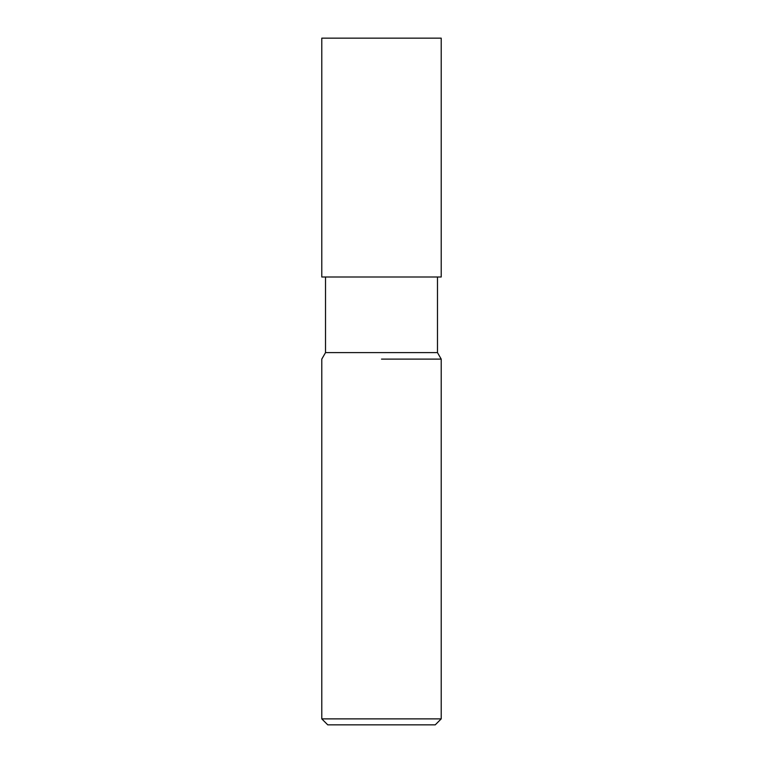 <?xml version="1.0" encoding="UTF-8"?>
<svg xmlns="http://www.w3.org/2000/svg" width="763" height="763" viewBox="0 0 763 763"><rect width="100%" height="100%" fill="white"/><g stroke="black" fill="none" stroke-linecap="round" stroke-linejoin="round"><path stroke-width="1.14" d="M325.515 276.998L325.515 352.611L437.485 352.611L441.214 359.106L441.214 718.88L321.786 718.88L327.756 724.85L435.244 724.85L441.214 718.88M381.5 359.106L441.214 359.106L381.5 359.106M381.5 276.998L441.214 276.998L441.214 38.15L321.786 38.15L321.786 276.998L381.5 276.998M437.485 276.998L437.485 352.611M325.515 352.611L321.786 359.106L321.786 718.88"/></g></svg>
